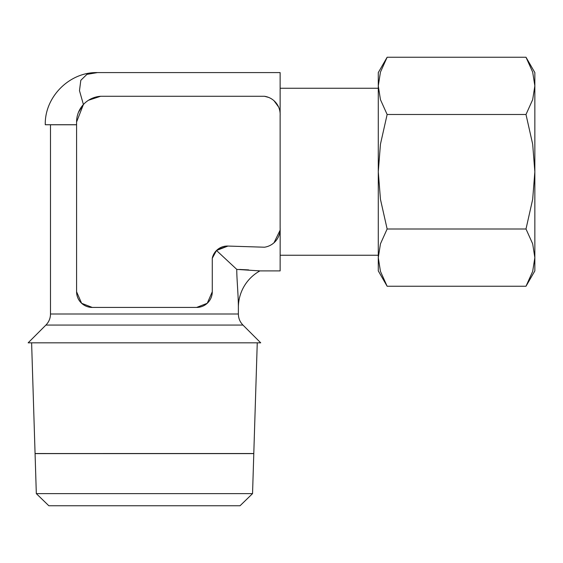 <?xml version="1.0" encoding="UTF-8"?>
<svg xmlns="http://www.w3.org/2000/svg" width="563" height="563" viewBox="0 0 563 563"><rect width="100%" height="100%" fill="white"/><g stroke="black" fill="none" stroke-linecap="round" stroke-linejoin="round"><path stroke-width="0.84" d="M76.589 124.775L50.494 124.775L50.494 313.999L238.374 313.999L238.374 307.433A41.753 41.753 0 0 1 259.916 270.902L258.079 270.719M248.663 269.902L239.697 269.452M31.612 342.825L35.068 453.539L253.793 453.518L257.256 342.825M253.793 453.567L217.501 453.567M71.367 453.567L35.068 453.518M240.035 505.757L252.548 493.624L253.793 453.616L35.075 453.616L36.321 493.624L48.833 505.757L240.035 505.757M242.963 325.069L45.906 325.069L28.15 342.825L260.718 342.825L242.963 325.069C239.965 321.987 238.438 318.299 238.374 313.999M268.621 97.399L264.469 96.28A18.368 18.368 0 0 1 280.128 115.591L280.128 227.895A18.368 18.368 0 0 1 264.469 247.213L227.938 246.059A15.349 15.349 0 0 0 212.279 258.248L212.279 291.782L207.24 303.288L196.621 307.433L92.248 307.433L81.628 303.288L76.589 291.782L76.589 122.072M278.558 106.942L274.012 100.735M76.589 122.22A25.75 25.75 0 0 1 100.594 96.28L88.518 100.242M76.589 121.967L83.401 104.514L79.482 90.671L80.812 80.312L86.927 74.358L97.462 72.585L280.128 72.585L280.128 113.304M83.078 104.873L78.419 112.438M525.997 286.243L534.85 270.902L534.85 72.585L525.997 57.243L532.675 72.078L534.85 85.872L532.675 99.658L525.997 114.493L532.675 144.163L534.85 171.743L532.675 199.323L525.997 228.993L532.675 243.828L534.85 257.622L532.675 271.408L525.997 286.243L387.14 286.243L380.454 271.408L378.28 257.622L378.28 270.902L387.14 286.243M387.14 57.243L378.28 72.585L378.28 257.622L380.454 243.828L387.14 228.993L380.454 199.323L378.28 171.743L380.454 144.163L387.14 114.493L380.454 99.658L378.28 85.872L380.454 72.078L387.14 57.243L525.997 57.243M217.501 249.585L227.938 246.059L216.502 250.493L212.279 258.248M238.374 307.433C238.388 295.364 236.657 277.643 236.777 269.396L259.916 270.902L280.128 270.902L280.163 229.042M236.777 269.396L216.502 250.493M387.14 228.993L525.997 228.993M387.14 114.493L525.997 114.493M100.594 96.28L264.469 96.28M274.012 242.752L280.128 230.183L274.012 242.752M212.279 291.782A15.658 15.658 0 0 1 196.621 307.433M92.248 307.433A15.658 15.658 0 0 1 76.589 291.782M97.462 72.585C69.587 71.867 44.576 96.864 45.272 124.74L76.589 124.74M36.321 493.624L252.548 493.624M45.906 325.069C48.904 321.987 50.431 318.299 50.494 313.999M280.128 88.243L378.28 88.243M280.128 255.25L378.28 255.25"/></g></svg>
